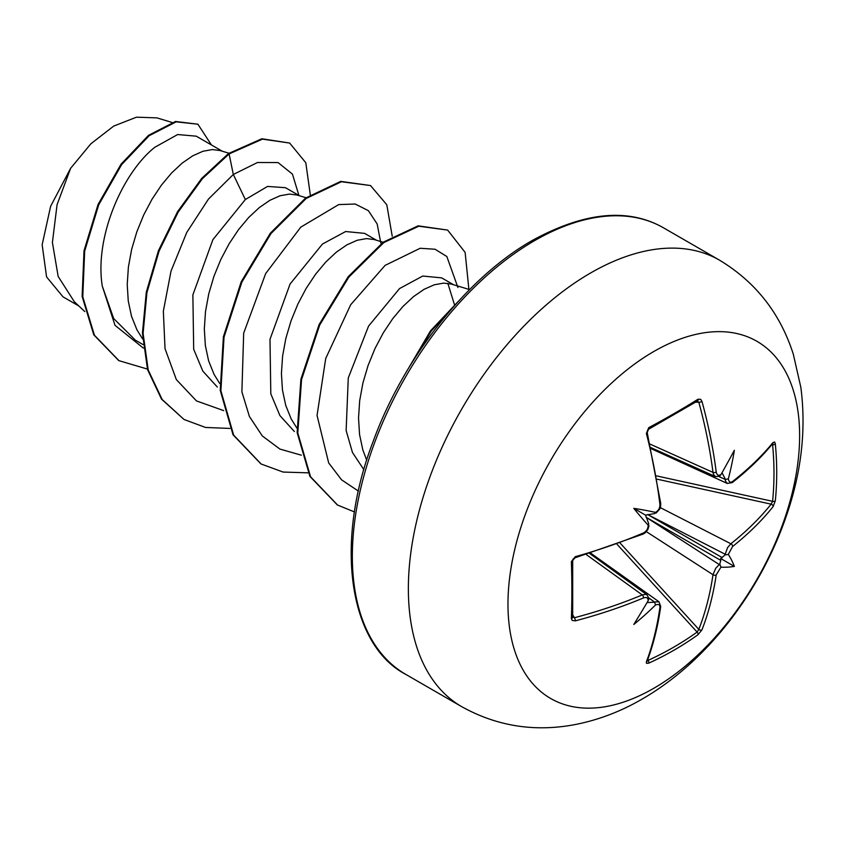 <?xml version="1.0" encoding="UTF-8"?>
<svg xmlns="http://www.w3.org/2000/svg" width="843" height="843" viewBox="0 0 843 843"><rect width="100%" height="100%" fill="white"/><g stroke="black" fill="none" stroke-linecap="round" stroke-linejoin="round"><path stroke-width="1.26" d="M725.612 479.541A2.223 1.138 174.3 0 1 725.201 479.425A409.719 256.272 -124.5 0 0 725.128 478.729L725.612 479.541L728.363 478.75A411.932 257.652 55.5 0 1 728.384 479.003C728.932 482.08 730.344 482.902 732.62 481.458A411.437 231.245 -1.3 0 0 773.084 442.48L774.685 442.059L775.318 443.861A410.615 317 30.8 0 1 776.719 472.596A410.615 317 30.8 0 1 775.318 500.784A2.223 1.328 -174.3 0 1 772.588 501.311A408.412 315.293 -149.2 0 0 773.979 473.281A408.412 315.293 -149.2 0 0 772.588 444.693L771.925 444.577M655.443 512.375A303.849 114.774 169.7 0 0 633.788 508.35L645.559 515.147L654.748 513.545L655.443 512.375A411.932 216.198 -4.2 0 0 655.675 512.27C658.615 510.552 660.027 507.96 659.921 504.504A411.437 231.245 -118.7 0 0 646.391 433.513L648.71 427.686A410.615 109.147 -18.8 0 0 674.295 413.46A410.615 109.147 -18.8 0 0 698.004 399.224A2.223 1.423 57.9 0 1 697.582 400.962L697.667 400.92M653.799 688.288A206.24 119.074 -60 0 1 507.971 604.094A206.24 119.074 -60 0 1 653.799 351.51A206.24 119.074 -60 0 1 799.628 435.705A206.24 119.074 -60 0 1 653.799 688.288M698.004 399.224L700.638 399.297L701.977 401.426A2.223 0.78 164.7 0 1 698.826 402.206L697.098 401.11M701.977 401.426A411.437 243.68 58.7 0 1 716.223 471.996C716.877 475.125 718.415 476.01 720.839 474.651A411.932 216.198 -4.2 0 0 721.028 474.514L719.637 476.084M728.363 478.75A303.849 299.276 132.4 0 0 734.358 450.288A303.849 51.349 122.2 0 1 721.028 474.514M775.318 500.784L773.084 506.664A2.223 1.633 -141.3 0 0 771.124 504.156L772.588 501.311L656.613 475.905M773.084 506.664A411.437 243.68 -178.7 0 1 732.62 546.475L728.384 554.251A411.932 257.652 55.5 0 1 728.363 554.483L725.128 554.884A409.719 256.272 -124.5 0 0 725.201 554.262A2.223 1.401 6.4 0 0 725.612 554.462M647.624 659.858L648.067 660.375A408.412 315.293 29.2 0 0 697.098 632.071L698.826 629.384A409.224 242.373 -121.3 0 0 712.999 574.726L715.686 568.33L719.258 564.557A409.719 256.261 4.5 0 0 719.753 564.188L721.028 567.181A303.849 133.152 68.2 0 0 734.358 566.412A303.849 133.152 171.8 0 0 728.363 554.483M721.028 567.181A411.932 257.652 -175.5 0 1 720.839 567.318L716.223 574.884A411.437 243.68 58.7 0 1 701.977 629.826L698.004 634.705A410.615 317 -150.8 0 1 674.295 650.006A410.615 317 -150.8 0 1 648.71 663.167L646.486 663.325L646.391 661.913A411.437 231.245 -118.7 0 0 659.921 607.392C660.027 604.694 658.615 603.873 655.675 604.947A411.932 257.652 -175.5 0 1 655.443 605.053L654.748 602.281L653.81 602.26A409.719 256.261 4.5 0 0 654.442 601.976L658.973 601.776L660.722 606.444A2.223 1.465 -171.9 0 1 659.921 607.392M453.597 284.755L441.679 277.874L422.743 276.04L399.54 288.569L368.57 326.093L348.275 377.949L346.136 430.52L352.479 452.512L363.87 469.667M469.593 289.581L451.3 284.07L443.681 283.111L434.261 284.797L424.071 289.328L413.502 296.62L402.922 306.483L392.743 318.654L383.312 332.795L375.009 348.517L368.117 365.388L362.943 382.922L359.687 400.625L358.528 418.002L359.561 434.566L362.817 449.835L366.716 460.225M222.299 151.224L196.24 136.176L177.652 134.543L154.806 147.272C122.593 172.773 94.405 237.157 102.266 286.019L113.668 318.528L135.354 340.14L143.025 344.566M228.948 153.226L220.002 150.528L212.383 149.569L202.963 151.255L192.773 155.797L182.204 163.089L171.624 172.941L161.445 185.112L152.014 199.254L143.7 214.976L136.819 231.846L131.645 249.38L128.389 267.083L127.23 284.47L128.262 301.025L131.519 316.304L136.956 329.866L142.636 338.981M299.402 195.734L285.471 187.694L267.579 186.429L245.345 199.538L212.879 239.675L192.868 294.924L193.69 349.297L202.826 371.11L217.315 387.042M306.03 197.736L297.105 195.039L289.486 194.08L280.055 195.766L269.876 200.307L259.296 207.599L248.727 217.462L238.537 229.623L229.117 243.764L220.803 259.496L213.922 276.356L208.748 293.891L205.492 311.604L204.333 328.981L205.355 345.535L208.611 360.815L214.059 374.376L219.738 383.491M376.494 240.244L364.576 233.363L345.641 231.53L322.447 244.048L290.055 284.049L269.992 339.329L270.803 393.829L279.908 415.588L294.397 431.532M383.133 242.247L374.208 239.549L366.579 238.59L357.158 240.276L346.968 244.818L336.399 252.11L325.83 261.973L315.64 274.144L306.22 288.285L297.906 304.007L291.025 320.877L285.84 338.412L282.595 356.115L281.425 373.491L282.458 390.056L285.714 405.325L291.162 418.887L296.831 428.002M454.451 304.597L447.823 283.311M719.753 564.188L720.776 560.374L646.096 517.265L719.258 564.557A2.223 1.401 53.6 0 1 719.637 564.821M633.788 508.35A303.849 114.774 70.3 0 0 648.109 525.084L648.773 523.903L645.559 515.147M78.842 305.988L63.014 296.852L46.586 276.936L42.15 244.786L50.633 206.261L70.612 168.315L90.886 143.774L113.679 126.102L136.461 117.188L156.882 117.872L171.983 122.435M70.612 168.315L57.071 204.691L52.403 242.489L58.156 276.43L74.342 301.762L84.795 311.583M245.345 199.538L233.311 174.48L257.515 162.499L278.074 162.573L292.458 174.132L298.907 195.45M143.373 348.106L114.996 325.324L102.266 286.019M223.701 410.615L196.482 400.931L176.335 379.592L165.028 348.654L163.342 311.225L171.013 271.109L186.777 232.405L208.474 199.074L233.311 174.48L229.106 153.932L262.468 139.137L289.665 143.057L305.798 162.731L310.287 194.775M147.399 369.065L118.979 360.667L94.437 335.24L82.772 296.81L84.658 251.14L98.694 204.87L121.677 164.564L149.158 135.702L176.155 121.845L197.894 124.206L211.424 144.943M228.464 153.563L201.709 178.379L177.578 211.646L158.452 250.666L146.282 292.258L142.446 333.038L147.567 369.656L161.529 399.139L184.069 419.498L162.172 399.508L148.21 370.024L143.089 333.406L146.924 292.637L159.095 251.035L178.221 212.014L202.352 178.748L229.106 153.932L228.464 153.563L261.825 138.768L289.665 143.057M118.652 360.488L93.794 334.861L82.129 296.441L84.015 250.761L98.051 204.501L121.034 164.195L148.516 135.333L175.513 121.476L197.894 124.206M380.804 242.953L377.158 223.953L368.37 210.666L355.209 204.027L338.707 204.586L300.793 227.136L265.671 273.564L243.68 333.143L241.888 391.869L249.412 416.484L262.289 435.926L279.908 449.066L301.33 455.188M457.907 287.463L446.822 256.483L435.062 249.243L420.172 248.274L385.114 265.376L350.667 304.766L325.714 358.486L317.052 415.43L328.686 462.944L341.605 479.857L358.412 491.09M184.069 419.498L205.534 427.454L229.876 428.434M392.227 236.24L386.8 204.765L370.509 185.544L341.394 181.751L306.178 198.463L270.982 233.553L241.867 282.11L224.027 337.158L220.887 390.752L233.669 435.146L261.161 464.019L283.122 472.059L308.053 472.828M468.898 289.37L465.125 252.373L447.633 230.076L418.771 226.209L383.86 242.552L348.854 277.073L319.718 324.998L301.552 379.55L297.79 432.975L310.561 476.769L337.59 505.062L354.481 511.943M455.104 304.945L431.363 330.93L411.184 363.944M370.509 185.544L340.751 181.382L305.545 198.094L270.34 233.184L241.224 281.731L223.384 336.789L220.244 390.383L233.026 434.777L260.845 463.829M447.633 230.076L418.128 225.84L383.217 242.183L348.212 276.694L319.075 324.618L300.909 379.181L297.147 432.596L309.918 476.4L337.263 504.873M458.55 301.141L430.531 330.814L407.411 370.13M648.773 598.836L648.109 600.817A303.849 51.349 117.8 0 1 633.788 624.473A303.849 299.276 107.6 0 0 655.443 605.053M648.109 600.817A411.932 216.198 -115.8 0 0 648.13 600.585C648.109 597.803 646.57 596.918 643.525 597.919A411.437 243.68 -178.7 0 1 575.284 620.859L572.197 620.427L571.385 618.52A410.615 109.158 -101.2 0 0 571.385 561.596L575.284 556.675A411.437 231.245 -1.3 0 0 643.525 532.902C646.56 531.269 648.098 528.751 648.13 525.337A411.932 216.198 -115.8 0 0 648.109 525.084M725.128 478.729L722.008 472.754M647.076 602.555L653.81 602.26M720.776 560.374L720.691 558.53L725.128 554.884M572.566 560.173A2.223 1.128 178.2 0 1 572.692 560.521L572.692 617.287A2.223 1.423 -177.9 0 0 572.566 616.791L574.389 617.74A2.223 0.78 75.3 0 1 575.284 620.859M650.859 447.58L715.412 476.59L713.578 474.588L712.999 472.396A409.224 242.373 -121.3 0 0 698.826 402.206L695.591 402.206M651.102 448.666L727.319 483.46L725.675 481.574L725.201 479.425L719.09 476.632M647.677 514.546L725.201 554.262L727.572 547.634L730.881 543.767A409.224 242.373 1.3 0 0 771.124 504.156L657.182 479.193M572.766 614.937L574.389 617.74A409.224 242.373 1.3 0 0 642.261 594.926L645.749 594.368L647.129 594.937L589.689 553.514M648.13 525.337A2.223 1.117 -4.8 0 0 648.278 525.263L649.005 525.8L647.867 529.52L645.243 532.765L643.42 533.935L644.368 532.46M646.613 530.321L643.083 534.093A2.223 1.064 -113.1 0 0 643.525 532.902M643.083 534.093L574.937 557.834A2.223 0.759 -105.6 0 0 575.284 556.675M574.937 557.834L573.893 558.382C574.473 557.897 570.974 560.901 574.937 557.834L572.692 560.521A2.223 1.128 178.2 0 1 571.385 561.596M572.703 617.392L572.692 617.287A2.223 1.423 -177.9 0 1 571.385 618.52M659.921 504.504A2.223 1.064 -6.9 0 0 660.733 503.534C660.659 506.738 660.29 508.603 659.626 509.13L656.117 513.05L655.685 512.439A2.223 1.117 64.8 0 0 655.675 512.27M646.391 433.513A2.223 0.759 -14.4 0 0 647.224 432.638L648.425 429.35A2.223 1.128 61.8 0 0 648.71 427.686M586.275 554.557L642.261 594.926A2.223 1.075 67.3 0 1 643.525 597.919M716.223 471.996A2.223 1.075 172.7 0 1 712.999 472.396L650.048 444.103M648.973 598.077L654.442 601.976A2.223 1.138 65.7 0 1 654.748 602.281M660.722 606.444C657.898 626.296 653.367 644.526 647.15 661.144A2.223 1.654 -159.5 0 1 646.391 661.913M648.067 660.375A2.223 1.222 65.5 0 1 648.71 663.167M617.097 544.336L697.098 632.071A2.223 1.328 54.3 0 1 698.004 634.705M732.62 481.458A2.223 1.465 51.9 0 1 732.209 482.628C747.983 470.257 761.514 457.222 772.799 443.523L771.861 443.66M620.237 543.187L698.826 629.384A2.223 1.633 21.3 0 0 701.977 629.826M773.084 442.48A2.223 1.654 39.5 0 1 772.799 443.523M646.381 531.67L712.999 574.726A2.223 1.454 8.5 0 0 716.223 574.884M775.318 443.861A2.223 1.222 174.5 0 1 772.588 444.693M732.62 546.475A2.223 1.454 -128.5 0 0 730.881 543.767L659.669 507.286M734.358 566.412L720.691 558.53M461.753 706.697A257.8 148.842 -60 0 1 422.238 500.12A257.8 148.842 -60 0 1 590.648 272.953A257.8 148.842 -60 0 1 719.543 260.181L663.536 227.842A257.8 148.842 120 0 0 534.641 240.613A257.8 148.842 120 0 0 366.22 467.791A257.8 148.842 120 0 0 405.746 674.368L461.753 706.697C496.843 726.16 534.42 732.156 574.494 724.685C598.066 720.143 620.638 711.597 642.208 699.037C706.413 662.113 759.912 592.366 785.908 517.223C801.377 473.071 806.361 429.782 800.85 387.348L793.316 354.239C780.249 313.333 755.665 281.983 719.543 260.181M647.656 514.557L722.335 557.666M648.425 429.35L697.582 400.962M405.746 674.368C350.699 645.875 332.753 546.77 373.143 441.458C403.713 357.348 467.58 277.02 532.418 240.392C584.61 211.888 628.32 207.705 663.536 227.842M118.979 360.667L118.336 360.298M260.519 463.639L261.161 464.019M336.947 504.694L337.59 505.062M590.753 553.187L659.005 601.797M648.098 526.654L648.773 525.589M647.803 527.971L648.868 525.589M647.224 432.638L660.733 503.534L659.226 508.477M657.782 510.668L656.254 512.786M649.036 598.815L647.076 594.947M719.753 476.316L715.422 476.558M647.15 661.144L646.802 660.269M727.309 483.418L732.209 482.628"/></g></svg>
